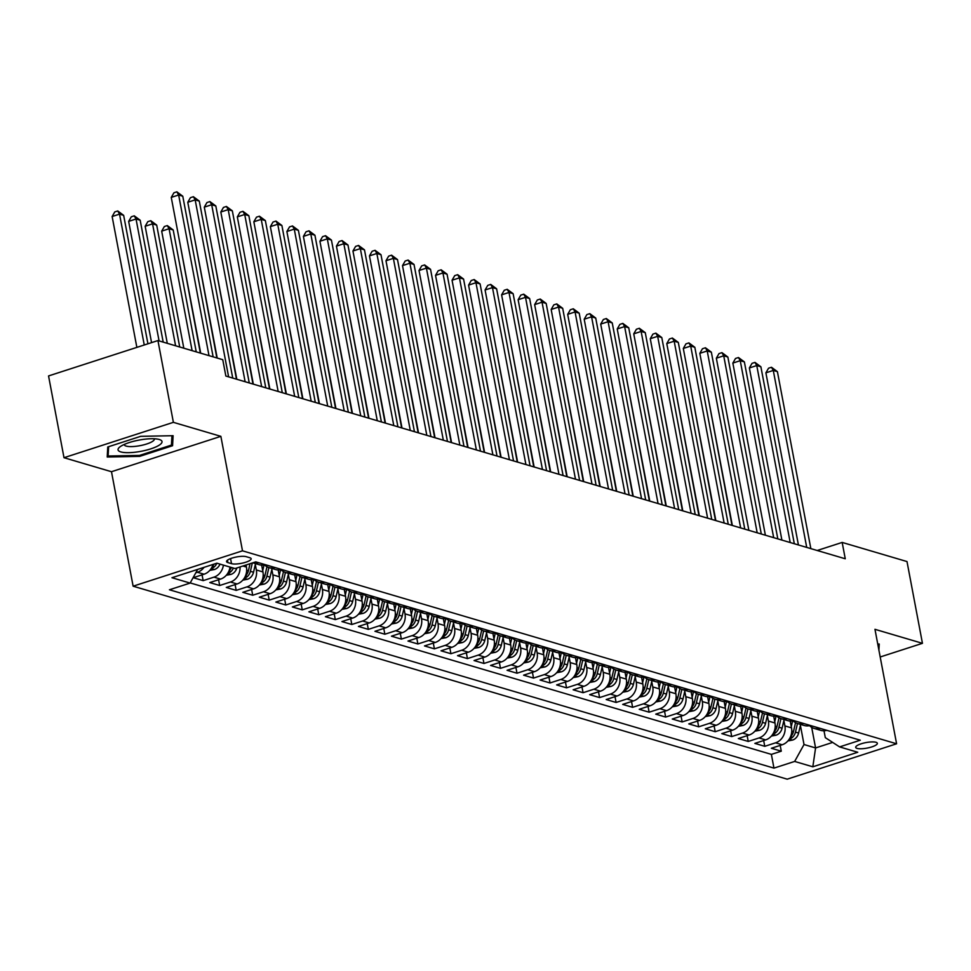<?xml version="1.0" encoding="UTF-8"?>
<svg xmlns="http://www.w3.org/2000/svg" width="971" height="971" viewBox="0 0 971 971"><rect width="100%" height="100%" fill="white"/><g stroke="black" fill="none" stroke-linecap="round" stroke-linejoin="round"><path stroke-width="1.46" d="M875.988 742.281A11.021 2.804 169.3 0 0 863.547 743.118A11.021 2.804 169.3 0 0 855.706 747.391A11.021 2.804 169.3 0 0 857.065 748.398A11.021 2.804 169.3 0 0 869.506 747.561A11.021 2.804 169.3 0 0 877.347 743.301A11.021 2.804 169.3 0 0 875.988 742.281M133.124 586.193L787.214 779.167L896.597 743.786L242.495 550.824L133.124 586.193L111.483 471.712L220.866 436.343L173.384 422.336L64.001 457.705L111.483 471.712M64.001 457.705L48.55 375.935L157.933 340.566L173.384 422.336M213.025 564.442A13.764 11.919 106.4 0 1 204.044 574.213L193.253 577.709L203.157 580.634L202.065 574.856M230.018 567.064A13.764 11.919 -73.6 0 1 220.563 579.092L209.772 582.576L219.677 585.501L218.584 579.723M246.039 565.001L246.428 567.052A13.764 11.919 -73.6 0 1 237.07 583.959L226.279 587.455L236.196 590.38L235.103 584.603M261.66 565.098L262.947 571.931A13.764 11.919 -73.6 0 1 253.589 588.839L242.799 592.322L252.715 595.247L251.623 589.47M278.167 569.977L279.466 576.798A13.764 11.919 -73.6 0 1 270.108 593.706L259.318 597.201L269.234 600.127L268.142 594.349M294.686 574.844L295.985 581.678A13.764 11.919 -73.6 0 1 286.627 598.585L275.837 602.069L285.753 604.994L284.661 599.216M311.205 579.723L312.492 586.545A13.764 11.919 -73.6 0 1 303.146 603.452L292.356 606.948L302.26 609.873L301.18 604.096M327.725 584.591L329.011 591.424A13.764 11.919 -73.6 0 1 319.665 608.332L308.875 611.815L318.779 614.74L317.687 608.963M344.244 589.458L345.53 596.291A13.764 11.919 -73.6 0 1 336.184 613.199L325.394 616.694L335.298 619.619L334.206 613.842M360.763 594.337L362.049 601.17A13.764 11.919 -73.6 0 1 352.704 618.078L341.913 621.561L351.818 624.487L350.725 618.709M377.282 599.204L378.569 606.038A13.764 11.919 -73.6 0 1 369.211 622.945L358.42 626.441L368.337 629.366L367.244 623.588M393.789 604.083L395.088 610.917A13.764 11.919 -73.6 0 1 385.73 627.824L374.94 631.308L384.856 634.233L383.763 628.455M410.308 608.951L411.607 615.784A13.764 11.919 -73.6 0 1 402.249 632.691L391.459 636.187L401.375 639.112L400.283 633.335M426.827 613.83L428.126 620.663A13.764 11.919 -73.6 0 1 418.768 637.571L407.978 641.054L417.882 643.979L416.802 638.202M443.346 618.697L444.633 625.53A13.764 11.919 -73.6 0 1 435.287 642.438L424.497 645.933L434.401 648.859L433.309 643.081M459.866 623.576L461.152 630.41A13.764 11.919 -73.6 0 1 451.806 647.317L441.016 650.801L450.92 653.726L449.828 647.948M476.385 628.443L477.671 635.277A13.764 11.919 -73.6 0 1 468.325 652.184L457.535 655.68L467.439 658.605L466.347 652.828M492.904 633.323L494.19 640.156A13.764 11.919 -73.6 0 1 484.832 657.064L474.042 660.547L483.959 663.472L482.866 657.695M509.423 638.19L510.71 645.023A13.764 11.919 -73.6 0 1 501.352 661.931L490.561 665.426L500.478 668.339L499.385 662.574M525.93 643.069L527.229 649.902A13.764 11.919 -73.6 0 1 517.871 666.81L507.08 670.293L516.997 673.219L515.904 667.441M542.449 647.936L543.748 654.77A13.764 11.919 -73.6 0 1 534.39 671.677L523.6 675.173L533.516 678.086L532.424 672.32M558.968 652.815L560.255 659.649A13.764 11.919 -73.6 0 1 550.909 676.556L540.119 680.04L550.023 682.965L548.931 677.188M575.487 657.683L576.774 664.516A13.764 11.919 -73.6 0 1 567.428 681.424L556.638 684.907L566.542 687.832L565.45 682.067M592.007 662.562L593.293 669.383A13.764 11.919 -73.6 0 1 583.947 686.291L573.157 689.786L583.061 692.711L581.969 686.934M608.526 667.429L609.812 674.262A13.764 11.919 -73.6 0 1 600.454 691.17L589.664 694.653L599.58 697.579L598.488 691.801M625.045 672.308L626.331 679.13A13.764 11.919 -73.6 0 1 616.973 696.037L606.183 699.533L616.1 702.458L615.007 696.68M641.552 677.175L642.851 684.009A13.764 11.919 -73.6 0 1 633.493 700.916L622.702 704.4L632.619 707.325L631.526 701.548M658.071 682.055L659.37 688.876A13.764 11.919 -73.6 0 1 650.012 705.783L639.221 709.279L649.138 712.204L648.045 706.427M674.59 686.922L675.889 693.755A13.764 11.919 -73.6 0 1 666.531 710.663L655.741 714.146L665.645 717.071L664.565 711.294M691.109 691.801L692.396 698.622A13.764 11.919 -73.6 0 1 683.05 715.53L672.26 719.026L682.164 721.951L681.072 716.173M707.628 696.668L708.915 703.502A13.764 11.919 -73.6 0 1 699.569 720.409L688.779 723.893L698.683 726.818L697.591 721.04M724.148 701.535L725.434 708.369A13.764 11.919 -73.6 0 1 716.088 725.276L705.298 728.772L715.202 731.697L714.11 725.92M740.667 706.415L741.953 713.248A13.764 11.919 -73.6 0 1 732.595 730.156L721.805 733.639L731.721 736.564L730.629 730.787M757.186 711.282L758.472 718.115A13.764 11.919 -73.6 0 1 749.114 735.023L738.324 738.518L748.24 741.443L747.148 735.666M773.693 716.161L774.992 722.994A13.764 11.919 -73.6 0 1 765.634 739.902L754.843 743.385L764.76 746.311L763.667 740.533M157.933 340.566L222.76 359.695L225.855 376.044L845.256 558.774L842.173 542.425L817.194 550.496M227.882 562.597L231.511 563.666A10.669 2.719 169.3 0 0 243.575 562.852A10.669 2.719 169.3 0 0 251.161 558.726A10.669 2.719 169.3 0 0 249.85 557.742L246.209 556.674A10.669 2.719 169.3 0 0 234.157 557.488A10.669 2.719 169.3 0 0 226.559 561.614A10.669 2.719 169.3 0 0 227.882 562.597L227.432 560.218M824.003 730.787L825.301 737.644L839.599 746.905L860.282 740.205L255.749 561.857L235.055 568.557L216.885 563.192L171.952 577.721L190.122 583.086L169.427 589.773L773.96 768.122L794.654 761.434L804.012 744.526L815.579 747.937L832.657 742.414M839.599 746.905L857.757 752.258L812.824 766.799L794.654 761.434M783.876 720.494L784.896 725.92A13.764 11.919 106.4 0 1 775.55 742.827L764.76 746.311M790.212 721.028L791.511 727.862L784.896 725.92M767.357 715.615L768.377 721.04A13.764 11.919 106.4 0 1 759.031 737.948L748.24 741.443M750.838 710.748L751.87 716.173A13.764 11.919 106.4 0 1 742.512 733.081L731.721 736.564M734.319 705.868L735.35 711.294A13.764 11.919 106.4 0 1 725.992 728.201L715.202 731.697M717.8 701.001L718.831 706.427A13.764 11.919 106.4 0 1 709.473 723.334L698.683 726.818M701.28 696.122L702.312 701.548A13.764 11.919 106.4 0 1 692.954 718.455L682.164 721.951M684.773 691.255L685.793 696.68A13.764 11.919 106.4 0 1 676.435 713.588L665.645 717.071M668.254 686.388L669.274 691.801A13.764 11.919 106.4 0 1 659.928 708.709L649.138 712.204M651.735 681.508L652.755 686.934A13.764 11.919 106.4 0 1 643.409 703.841L632.619 707.325M635.216 676.641L636.236 682.055A13.764 11.919 106.4 0 1 626.89 698.962L616.1 702.458M618.697 671.762L619.729 677.188A13.764 11.919 106.4 0 1 610.371 694.095L599.58 697.579M602.178 666.895L603.209 672.308A13.764 11.919 106.4 0 1 593.851 689.216L583.061 692.711M585.659 662.016L586.69 667.441A13.764 11.919 106.4 0 1 577.332 684.349L566.542 687.832M569.152 657.149L570.171 662.562A13.764 11.919 106.4 0 1 560.813 679.469L550.023 682.965M552.633 652.269L553.652 657.695A13.764 11.919 106.4 0 1 544.306 674.602L533.516 678.086M536.113 647.402L537.133 652.815A13.764 11.919 106.4 0 1 527.787 669.723L516.997 673.219M519.594 642.523L520.614 647.948A13.764 11.919 106.4 0 1 511.268 664.856L500.478 668.339M503.075 637.656L504.107 643.081A13.764 11.919 106.4 0 1 494.749 659.977L483.959 663.472M486.556 632.776L487.588 638.202A13.764 11.919 106.4 0 1 478.23 655.109L467.439 658.605M470.037 627.909L471.069 633.335A13.764 11.919 106.4 0 1 461.711 650.242L450.92 653.726M453.53 623.03L454.549 628.455A13.764 11.919 106.4 0 1 445.191 645.363L434.401 648.859M437.011 618.163L438.03 623.588A13.764 11.919 106.4 0 1 428.672 640.496L417.882 643.979M420.492 613.284L421.511 618.709A13.764 11.919 106.4 0 1 412.165 635.617L401.375 639.112M403.972 608.416L404.992 613.842A13.764 11.919 106.4 0 1 395.646 630.749L384.856 634.233M387.453 603.537L388.473 608.963A13.764 11.919 106.4 0 1 379.127 625.87L368.337 629.366M370.934 598.67L371.966 604.096A13.764 11.919 106.4 0 1 362.608 621.003L351.818 624.487M354.415 593.791L355.447 599.216A13.764 11.919 106.4 0 1 346.089 616.124L335.298 619.619M337.896 588.924L338.928 594.349A13.764 11.919 106.4 0 1 329.57 611.257L318.779 614.74M321.389 584.057L322.408 589.47A13.764 11.919 106.4 0 1 313.05 606.377L302.26 609.873M304.87 579.177L305.889 584.603A13.764 11.919 106.4 0 1 296.543 601.51L285.753 604.994M288.351 574.31L289.37 579.723A13.764 11.919 106.4 0 1 280.024 596.631L269.234 600.127M271.831 569.431L272.851 574.856A13.764 11.919 106.4 0 1 263.505 591.764L252.715 595.247M255.312 564.564L256.344 569.977A13.764 11.919 106.4 0 1 246.986 586.885L236.196 590.38M204.044 567.343A13.764 11.919 106.4 0 1 197.429 572.271L195.814 572.793M190.207 582.928L771.375 754.382L781.279 751.19L780.186 745.412M791.511 727.862A13.764 11.919 -73.6 0 1 782.153 744.769L771.362 748.265L781.279 751.19M240.043 566.93A13.764 11.919 106.4 0 1 230.467 582.017L219.677 585.501M223.415 565.122A13.764 11.919 106.4 0 1 213.948 577.138L203.157 580.634M880.187 656.991L922.45 643.324L906.999 561.554L842.173 542.425M922.45 643.324L874.968 629.317L896.597 743.786M220.866 436.343L242.495 550.824M811.683 727.34L815.579 747.937L812.824 766.799M800.395 725.361L804.012 744.526M197.683 569.394L190.122 583.086M258.602 562.695A13.764 11.919 106.4 0 1 252.8 562.816M252.788 562.816L259.123 564.685A13.764 11.919 -73.6 0 0 265.204 564.649M275.121 567.574A13.764 11.919 106.4 0 1 269.04 567.61A13.764 11.919 106.4 0 1 264.464 564.843M269.04 567.61L275.643 569.552A13.764 11.919 -73.6 0 0 281.724 569.516M291.628 572.441A13.764 11.919 106.4 0 1 285.547 572.477A13.764 11.919 106.4 0 1 280.983 569.71M285.547 572.477L292.162 574.431A13.764 11.919 -73.6 0 0 298.243 574.395M308.147 577.32A13.764 11.919 106.4 0 1 302.066 577.357A13.764 11.919 106.4 0 1 297.502 574.589M302.066 577.357L308.681 579.299A13.764 11.919 -73.6 0 0 314.762 579.262M324.666 582.187A13.764 11.919 106.4 0 1 318.585 582.224A13.764 11.919 106.4 0 1 314.021 579.456M318.585 582.224L325.2 584.178A13.764 11.919 -73.6 0 0 331.269 584.141M341.185 587.067A13.764 11.919 106.4 0 1 335.104 587.103A13.764 11.919 106.4 0 1 330.528 584.336M335.104 587.103L341.707 589.045A13.764 11.919 -73.6 0 0 347.788 589.009M357.704 591.934A13.764 11.919 106.4 0 1 351.623 591.97A13.764 11.919 106.4 0 1 347.048 589.203M351.623 591.97L358.226 593.924A13.764 11.919 -73.6 0 0 364.307 593.888M374.223 596.813A13.764 11.919 106.4 0 1 368.143 596.849A13.764 11.919 106.4 0 1 363.567 594.082M368.143 596.849L374.745 598.791A13.764 11.919 -73.6 0 0 380.826 598.755M390.743 601.68A13.764 11.919 106.4 0 1 384.662 601.717A13.764 11.919 106.4 0 1 380.086 598.949M384.662 601.717L391.264 603.671A13.764 11.919 -73.6 0 0 397.345 603.634M407.25 606.559A13.764 11.919 106.4 0 1 401.181 606.596A13.764 11.919 106.4 0 1 396.605 603.828M401.181 606.596L407.784 608.538A13.764 11.919 -73.6 0 0 413.864 608.501M423.769 611.427A13.764 11.919 106.4 0 1 417.688 611.463A13.764 11.919 106.4 0 1 413.124 608.696M417.688 611.463L424.303 613.417A13.764 11.919 -73.6 0 0 430.384 613.381M440.288 616.306A13.764 11.919 106.4 0 1 434.207 616.342A13.764 11.919 106.4 0 1 429.643 613.575M434.207 616.342L440.822 618.284A13.764 11.919 -73.6 0 0 446.891 618.248M456.807 621.173A13.764 11.919 106.4 0 1 450.726 621.209A13.764 11.919 106.4 0 1 446.162 618.442M450.726 621.209L457.329 623.164A13.764 11.919 -73.6 0 0 463.41 623.127M473.326 626.052A13.764 11.919 106.4 0 1 467.245 626.077A13.764 11.919 106.4 0 1 462.669 623.321M467.245 626.077L473.848 628.031A13.764 11.919 -73.6 0 0 479.929 627.994M489.845 630.919A13.764 11.919 106.4 0 1 483.764 630.956A13.764 11.919 106.4 0 1 479.189 628.188M483.764 630.956L490.367 632.91A13.764 11.919 -73.6 0 0 496.448 632.874M506.364 635.799A13.764 11.919 106.4 0 1 500.283 635.823A13.764 11.919 106.4 0 1 495.708 633.068M500.283 635.823L506.886 637.777A13.764 11.919 -73.6 0 0 512.967 637.741M522.871 640.666A13.764 11.919 106.4 0 1 516.803 640.702A13.764 11.919 106.4 0 1 512.227 637.935M516.803 640.702L523.405 642.644A13.764 11.919 -73.6 0 0 529.486 642.62M539.39 645.545A13.764 11.919 106.4 0 1 533.31 645.569A13.764 11.919 106.4 0 1 528.746 642.802M533.31 645.569L539.925 647.523A13.764 11.919 -73.6 0 0 546.005 647.487M555.91 650.412A13.764 11.919 106.4 0 1 549.829 650.449A13.764 11.919 106.4 0 1 545.265 647.681M549.829 650.449L556.444 652.391A13.764 11.919 -73.6 0 0 562.525 652.366M572.429 655.291A13.764 11.919 106.4 0 1 566.348 655.316A13.764 11.919 106.4 0 1 561.784 652.548M566.348 655.316L572.963 657.27A13.764 11.919 -73.6 0 0 579.032 657.233M588.948 660.159A13.764 11.919 106.4 0 1 582.867 660.195A13.764 11.919 106.4 0 1 578.291 657.428M582.867 660.195L589.47 662.137A13.764 11.919 -73.6 0 0 595.551 662.113M605.467 665.026A13.764 11.919 106.4 0 1 599.386 665.062A13.764 11.919 106.4 0 1 594.81 662.295M599.386 665.062L605.989 667.016A13.764 11.919 -73.6 0 0 612.07 666.98M621.986 669.905A13.764 11.919 106.4 0 1 615.905 669.941A13.764 11.919 106.4 0 1 611.329 667.174M615.905 669.941L622.508 671.883A13.764 11.919 -73.6 0 0 628.589 671.859M638.505 674.772A13.764 11.919 106.4 0 1 632.424 674.809A13.764 11.919 106.4 0 1 627.849 672.041M632.424 674.809L639.027 676.763A13.764 11.919 -73.6 0 0 645.108 676.726M655.012 679.651A13.764 11.919 106.4 0 1 648.931 679.688A13.764 11.919 106.4 0 1 644.368 676.921M648.931 679.688L655.546 681.63A13.764 11.919 -73.6 0 0 661.627 681.593M671.531 684.519A13.764 11.919 106.4 0 1 665.451 684.555A13.764 11.919 106.4 0 1 660.887 681.788M665.451 684.555L672.066 686.509A13.764 11.919 -73.6 0 0 678.146 686.473M688.051 689.398A13.764 11.919 106.4 0 1 681.97 689.434A13.764 11.919 106.4 0 1 677.406 686.667M681.97 689.434L688.585 691.376A13.764 11.919 -73.6 0 0 694.653 691.34M704.57 694.265A13.764 11.919 106.4 0 1 698.489 694.301A13.764 11.919 106.4 0 1 693.925 691.534M698.489 694.301L705.092 696.256A13.764 11.919 -73.6 0 0 711.173 696.219M721.089 699.144A13.764 11.919 106.4 0 1 715.008 699.181A13.764 11.919 106.4 0 1 710.432 696.413M715.008 699.181L721.611 701.123A13.764 11.919 -73.6 0 0 727.692 701.086M737.608 704.011A13.764 11.919 106.4 0 1 731.527 704.048A13.764 11.919 106.4 0 1 726.951 701.28M731.527 704.048L738.13 706.002A13.764 11.919 -73.6 0 0 744.211 705.966M754.127 708.891A13.764 11.919 106.4 0 1 748.046 708.927A13.764 11.919 106.4 0 1 743.47 706.16M748.046 708.927L754.649 710.869A13.764 11.919 -73.6 0 0 760.73 710.833M770.634 713.758A13.764 11.919 106.4 0 1 764.565 713.794A13.764 11.919 106.4 0 1 759.99 711.027M764.565 713.794L771.168 715.748A13.764 11.919 -73.6 0 0 777.249 715.712M787.153 718.637A13.764 11.919 106.4 0 1 781.072 718.674A13.764 11.919 106.4 0 1 776.509 715.906M781.072 718.674L787.687 720.616A13.764 11.919 -73.6 0 0 793.768 720.579M803.672 723.504A13.764 11.919 106.4 0 1 797.592 723.541A13.764 11.919 106.4 0 1 793.028 720.773M797.592 723.541L804.206 725.495A13.764 11.919 -73.6 0 0 810.287 725.458M820.192 728.384A13.764 11.919 106.4 0 1 814.111 728.42A13.764 11.919 106.4 0 1 809.547 725.653M771.375 754.382L773.96 768.122M814.111 728.42L820.713 730.362A13.764 11.919 -73.6 0 0 826.794 730.326M107.223 457.013L139.63 456.382L172.571 445.725L173.105 435.7L140.698 436.331L107.757 446.976L107.223 457.013M878.901 650.169L879.228 644.016L877.748 644.052M171.661 440.919L172.571 445.725M139.448 455.423L139.63 456.382M208.996 355.629L178.652 195.001L182.779 196.227L213.135 356.843M200.694 353.177L171.26 197.392L178.652 195.001L176.868 191.833L182.779 196.227M171.26 197.392L173.918 192.792L176.868 191.833M147.932 343.795L123.657 215.344L119.53 214.13L112.138 216.521L136.862 347.375M112.138 216.521L114.784 211.909L117.746 210.962L119.53 214.13L144.254 344.984M117.746 210.962L123.657 215.344M159.256 439.487A22.369 5.705 169.3 0 0 159.123 439.45A22.369 5.705 169.3 0 0 138.987 440.094A22.369 5.705 169.3 0 0 119.991 446.842A22.369 5.705 169.3 0 0 120.829 451.916A22.369 5.705 169.3 0 0 150.772 448.869A22.369 5.705 169.3 0 0 159.256 439.487M124.239 444.451A15.318 3.908 169.3 0 0 124.252 444.669A15.318 3.908 169.3 0 0 126.157 446.09A15.318 3.908 169.3 0 0 143.453 444.912A15.318 3.908 169.3 0 0 154.365 438.989A15.318 3.908 169.3 0 0 154.292 438.771M171.94 435.724L171.442 445.094L139.521 455.423L108.121 456.018L108.618 446.696M107.465 452.51L108.121 456.018M878.063 644.04L877.99 645.351M228.61 376.857L195.171 199.88L199.298 201.094L232.737 378.071M217.213 358.056L187.779 202.271L195.171 199.88L193.387 196.712L199.298 201.094M187.779 202.271L190.425 197.671L193.387 196.712M245.129 381.724L211.69 204.747L215.817 205.973L249.256 382.95M236.815 379.285L204.298 207.139L211.69 204.747L209.906 201.58L215.817 205.973M204.298 207.139L206.944 202.538L209.906 201.58M261.648 386.604L228.197 209.627L232.336 210.841L265.775 387.817M253.334 384.152L220.818 212.018L228.197 209.627L226.425 206.459L232.336 210.841M220.818 212.018L223.464 207.418L226.425 206.459M278.155 391.471L244.716 214.494L248.855 215.72L282.294 392.697M269.853 389.031L237.325 216.885L244.716 214.494L242.944 211.326L248.855 215.72M237.325 216.885L239.983 212.285L242.944 211.326M209.76 570.402L214.555 569.492A9.127 7.902 -73.6 0 0 219.992 564.102M163.201 342.12L140.176 220.223L136.037 218.997L128.657 221.388L151.561 342.629M211.399 568.169L213.547 567.452A9.127 7.902 -73.6 0 0 216.849 563.204M214.118 564.09A9.127 7.902 106.4 0 1 212.406 566.178M128.657 221.388L131.303 216.788L134.265 215.829L136.037 218.997L159.074 340.906M134.265 215.829L140.176 220.223M226.279 575.269L231.062 574.371A9.127 7.902 -73.6 0 0 236.863 567.962M179.72 346.987L156.695 225.09L152.556 223.876L145.165 226.267L167.291 343.321M227.918 573.036L230.066 572.32A9.127 7.902 -73.6 0 0 233.368 568.059M231.389 567.465A9.127 7.902 106.4 0 1 228.925 571.057M145.165 226.267L147.823 221.655L150.784 220.708L152.556 223.876L175.593 345.773M150.784 220.708L156.695 225.09M242.799 580.148L247.581 579.238A9.127 7.902 -73.6 0 0 253.528 572.247L255.531 563.617M246.197 565.838L246.416 564.879M196.239 351.866L173.202 229.969L169.075 228.743L161.684 231.134L183.81 348.201M244.437 577.915L246.585 577.199A9.127 7.902 -73.6 0 0 250.397 571.324L252.326 562.962M250.045 563.702L248.418 570.742A9.127 7.902 106.4 0 1 245.445 575.924M161.684 231.134L164.342 226.534L167.291 225.575L169.075 228.743L192.112 350.652M167.291 225.575L173.202 229.969M259.318 585.015L264.1 584.117A9.127 7.902 -73.6 0 0 270.047 577.126L272.05 568.496M262.716 570.705L264.051 564.928M178.53 235.904L200.329 353.068M260.956 582.782L263.105 582.066A9.127 7.902 -73.6 0 0 266.916 576.204L268.906 567.574M266.976 566.748L264.925 575.609A9.127 7.902 106.4 0 1 261.964 580.804M294.674 396.35L261.235 219.373L265.362 220.587L298.813 397.564M286.372 393.898L253.844 221.764L261.235 219.373L259.451 216.205L265.362 220.587M253.844 221.764L256.502 217.152L259.451 216.205M275.837 589.895L280.619 588.984A9.127 7.902 -73.6 0 0 286.566 581.993L288.569 573.363M279.235 575.585L280.57 569.795M195.05 240.772L216.836 357.947M277.463 587.661L279.624 586.945A9.127 7.902 -73.6 0 0 283.435 581.071L285.425 572.441M283.496 571.628L281.444 580.488A9.127 7.902 106.4 0 1 278.471 585.671M311.193 401.217L277.755 224.24L281.881 225.466L315.32 402.443M302.891 398.765L270.363 226.631L277.755 224.24L275.97 221.072L281.881 225.466M270.363 226.631L273.021 222.031L275.97 221.072M292.344 594.762L297.138 593.864A9.127 7.902 -73.6 0 0 303.086 586.872L305.088 578.243M295.754 580.452L297.09 574.674M211.569 245.651L236.451 379.175M293.982 592.528L296.143 591.812A9.127 7.902 -73.6 0 0 299.954 585.95L301.945 577.32M300.015 576.495L297.963 585.355A9.127 7.902 106.4 0 1 294.99 590.55M327.713 406.096L294.274 229.12L298.4 230.333L331.839 407.31M319.41 403.645L286.882 231.511L294.274 229.12L292.489 225.952L298.4 230.333M286.882 231.511L289.54 226.898L292.489 225.952M308.863 599.641L313.657 598.731A9.127 7.902 -73.6 0 0 319.605 591.74L321.595 583.11M312.261 585.319L313.609 579.541M228.088 250.518L252.97 384.043M310.502 597.408L312.662 596.692A9.127 7.902 -73.6 0 0 316.461 590.817L318.464 582.187M316.534 581.374L314.483 590.234A9.127 7.902 106.4 0 1 311.509 595.417M344.232 410.964L310.793 233.987L314.92 235.213L348.358 412.19M335.93 408.512L303.401 236.378L310.793 233.987L309.009 230.819L314.92 235.213M303.401 236.378L306.047 231.778L309.009 230.819M325.382 604.508L330.176 603.61A9.127 7.902 -73.6 0 0 336.124 596.619L338.114 587.989M328.781 590.198L330.128 584.421M244.607 255.397L269.489 388.922M327.021 602.275L329.169 601.559A9.127 7.902 -73.6 0 0 332.98 595.696L334.983 587.067M333.053 586.241L331.002 595.102A9.127 7.902 106.4 0 1 328.028 600.296M360.751 415.843L327.312 238.866L331.439 240.08L364.878 417.057M352.449 413.391L319.92 241.257L327.312 238.866L325.528 235.698L331.439 240.08M319.92 241.257L322.566 236.645L325.528 235.698M377.27 420.71L343.831 243.733L347.958 244.959L381.397 421.936M368.956 418.258L336.439 246.124L343.831 243.733L342.047 240.565L347.958 244.959M336.439 246.124L339.085 241.524L342.047 240.565M393.789 425.589L360.338 248.612L364.477 249.826L397.916 426.803M385.475 423.138L352.946 251.004L360.338 248.612L358.566 245.445L364.477 249.826M352.946 251.004L355.604 246.391L358.566 245.445M410.296 430.456L376.857 253.48L380.984 254.705L414.435 431.682M401.994 428.005L369.466 255.871L376.857 253.48L375.073 250.312L380.984 254.705M369.466 255.871L372.124 251.271L375.073 250.312M426.815 435.336L393.376 258.359L397.503 259.573L430.942 436.549M418.513 432.884L385.985 260.75L393.376 258.359L391.592 255.191L397.503 259.573M385.985 260.75L388.643 256.138L391.592 255.191M443.334 440.203L409.896 263.226L414.022 264.452L447.461 441.429M435.032 437.751L402.504 265.617L409.896 263.226L408.111 260.058L414.022 264.452M402.504 265.617L405.162 261.017L408.111 260.058M459.853 445.082L426.415 268.105L430.541 269.319L463.98 446.296M451.551 442.63L419.023 270.496L426.415 268.105L424.63 264.925L430.541 269.319M419.023 270.496L421.669 265.884L424.63 264.925M476.373 449.949L442.934 272.972L447.061 274.186L480.499 451.175M468.071 447.497L435.542 275.363L442.934 272.972L441.15 269.804L447.061 274.186M435.542 275.363L438.188 270.763L441.15 269.804M492.892 454.829L459.453 277.852L463.58 279.065L497.018 456.042M484.578 452.377L452.061 280.231L459.453 277.852L457.669 274.672L463.58 279.065M452.061 280.231L454.707 275.63L457.669 274.672M509.411 459.696L475.96 282.719L480.099 283.933L513.538 460.909M501.097 457.244L468.58 285.11L475.96 282.719L474.188 279.551L480.099 283.933M468.58 285.11L471.226 280.51L474.188 279.551M525.918 464.575L492.479 287.598L496.618 288.812L530.057 465.789M517.616 462.123L485.087 289.977L492.479 287.598L490.707 284.418L496.618 288.812M485.087 289.977L487.745 285.377L490.707 284.418M542.437 469.442L508.998 292.465L513.125 293.679L546.576 470.656M534.135 466.99L501.606 294.856L508.998 292.465L507.214 289.297L513.125 293.679M501.606 294.856L504.265 290.256L507.214 289.297M341.901 609.387L346.683 608.477A9.127 7.902 -73.6 0 0 352.643 601.486L354.633 592.856M345.3 595.065L346.635 589.288M261.126 260.264L285.996 393.789M343.54 607.154L345.688 606.438A9.127 7.902 -73.6 0 0 349.499 600.564L351.502 591.934M349.572 591.121L347.521 599.981A9.127 7.902 106.4 0 1 344.547 605.164M358.42 614.255L363.203 613.356A9.127 7.902 -73.6 0 0 369.162 606.365L371.153 597.735M361.819 599.944L363.154 594.167M277.645 265.144L302.515 398.656M360.059 612.021L362.207 611.305A9.127 7.902 -73.6 0 0 366.018 605.443L368.009 596.801M366.091 595.988L364.04 604.848A9.127 7.902 106.4 0 1 361.066 610.043M374.94 619.134L379.722 618.224A9.127 7.902 -73.6 0 0 385.669 611.232L387.672 602.603M378.338 604.812L379.673 599.034M294.152 270.011L319.034 403.535M376.578 616.901L378.726 616.184A9.127 7.902 -73.6 0 0 382.538 610.31L384.528 601.68M382.598 600.867L380.559 609.727A9.127 7.902 106.4 0 1 377.585 614.91M391.459 624.001L396.241 623.103A9.127 7.902 -73.6 0 0 402.188 616.112L404.191 607.482M394.857 609.691L396.192 603.913M310.671 274.89L335.553 408.403M393.097 621.768L395.246 621.052A9.127 7.902 -73.6 0 0 399.057 615.177L401.047 606.547M399.117 605.734L397.066 614.594A9.127 7.902 106.4 0 1 394.105 619.777M407.966 628.868L412.76 627.97A9.127 7.902 -73.6 0 0 418.707 620.979L420.71 612.349M411.376 614.558L412.711 608.781M327.191 279.757L352.072 413.282M409.604 626.635L411.765 625.931A9.127 7.902 -73.6 0 0 415.576 620.056L417.566 611.427M415.637 610.613L413.585 619.474A9.127 7.902 106.4 0 1 410.612 624.656M424.485 633.747L429.279 632.849A9.127 7.902 -73.6 0 0 435.226 625.858L437.217 617.228M427.883 619.437L429.231 613.66M343.71 284.637L368.592 418.149M426.123 631.514L428.284 630.798A9.127 7.902 -73.6 0 0 432.083 624.923L434.086 616.294M432.156 615.48L430.104 624.341A9.127 7.902 106.4 0 1 427.131 629.524M441.004 638.615L445.798 637.716A9.127 7.902 -73.6 0 0 451.746 630.725L453.736 622.095M444.402 624.304L445.75 618.527M360.229 289.504L385.111 423.028M442.642 636.381L444.791 635.665A9.127 7.902 -73.6 0 0 448.602 629.803L450.605 621.173M448.675 620.36L446.624 629.22A9.127 7.902 106.4 0 1 443.65 634.403M457.523 643.494L462.317 642.584A9.127 7.902 -73.6 0 0 468.265 635.604L470.255 626.975M460.922 629.184L462.257 623.394M376.748 294.383L401.63 427.895M459.162 641.261L461.31 640.544A9.127 7.902 -73.6 0 0 465.121 634.67L467.124 626.04M465.194 625.227L463.143 634.087A9.127 7.902 106.4 0 1 460.169 639.27M474.042 648.361L478.824 647.463A9.127 7.902 -73.6 0 0 484.784 640.472L486.774 631.842M477.441 634.051L478.776 628.273M393.267 299.25L418.137 432.775M475.681 646.128L477.829 645.412A9.127 7.902 -73.6 0 0 481.64 639.549L483.643 630.919M481.713 630.106L479.662 638.967A9.127 7.902 106.4 0 1 476.688 644.149M490.561 653.24L495.344 652.33A9.127 7.902 -73.6 0 0 501.291 645.351L503.294 636.721M493.96 638.93L495.295 633.141M409.786 304.129L434.656 437.642M492.2 651.007L494.348 650.291A9.127 7.902 -73.6 0 0 498.159 644.416L500.15 635.787M498.232 634.973L496.181 643.834A9.127 7.902 106.4 0 1 493.207 649.016M507.08 658.107L511.863 657.209A9.127 7.902 -73.6 0 0 517.81 650.218L519.813 641.588M510.479 643.797L511.814 638.02M426.293 308.996L451.175 442.521M508.719 655.874L510.867 655.158A9.127 7.902 -73.6 0 0 514.679 649.296L516.669 640.666M514.739 639.84L512.688 648.713A9.127 7.902 106.4 0 1 509.726 653.896M523.6 662.987L528.382 662.076A9.127 7.902 -73.6 0 0 534.329 655.097L536.332 646.468M526.998 648.677L528.333 642.887M442.812 313.864L467.694 447.388M525.226 660.753L527.387 660.037A9.127 7.902 -73.6 0 0 531.198 654.163L533.188 645.533M531.258 644.72L529.207 653.58A9.127 7.902 106.4 0 1 526.233 658.763M558.956 474.321L525.517 297.332L529.644 298.558L563.083 475.535M550.654 471.87L518.126 299.723L525.517 297.332L523.733 294.164L529.644 298.558M518.126 299.723L520.784 295.123L523.733 294.164M575.475 479.189L542.036 302.212L546.163 303.425L579.602 480.402M567.173 476.737L534.645 304.603L542.036 302.212L540.252 299.044L546.163 303.425M534.645 304.603L537.303 300.003L540.252 299.044M591.994 484.056L558.556 307.079L562.682 308.305L596.121 485.282M583.692 481.616L551.164 309.47L558.556 307.079L556.771 303.911L562.682 308.305M551.164 309.47L553.81 304.87L556.771 303.911M608.514 488.935L575.075 311.958L579.202 313.172L612.64 490.149M600.199 486.483L567.683 314.349L575.075 311.958L573.291 308.79L579.202 313.172M567.683 314.349L570.329 309.749L573.291 308.79M540.107 667.854L544.901 666.956A9.127 7.902 -73.6 0 0 550.848 659.964L552.851 651.335M543.517 653.544L544.852 647.766M459.332 318.743L484.213 452.268M541.745 665.62L543.906 664.904A9.127 7.902 -73.6 0 0 547.705 659.042L549.707 650.412M547.778 649.587L545.726 658.459A9.127 7.902 106.4 0 1 542.753 663.642M556.626 672.733L561.42 671.823A9.127 7.902 -73.6 0 0 567.367 664.844L569.358 656.214M560.024 658.423L561.372 652.633M475.851 323.61L500.733 457.135M558.264 670.5L560.425 669.784A9.127 7.902 -73.6 0 0 564.224 663.909L566.227 655.279M564.297 654.466L562.245 663.327A9.127 7.902 106.4 0 1 559.272 668.509M573.145 677.6L577.939 676.702A9.127 7.902 -73.6 0 0 583.887 669.711L585.877 661.081M576.543 663.29L577.879 657.513M492.37 328.489L517.252 462.014M574.783 675.367L576.932 674.651A9.127 7.902 -73.6 0 0 580.743 668.788L582.746 660.159M580.816 659.333L578.765 668.206A9.127 7.902 106.4 0 1 575.791 673.389M589.664 682.479L594.446 681.569A9.127 7.902 -73.6 0 0 600.406 674.578L602.396 665.96M593.063 668.169L594.398 662.38M508.889 333.356L533.759 466.881M591.303 680.246L593.451 679.53A9.127 7.902 -73.6 0 0 597.262 673.656L599.265 665.026M597.335 664.213L595.284 673.073A9.127 7.902 106.4 0 1 592.31 678.256M625.033 493.802L591.582 316.825L595.721 318.051L629.159 495.028M616.719 491.362L584.202 319.216L591.582 316.825L589.81 313.657L595.721 318.051M584.202 319.216L586.848 314.616L589.81 313.657M606.183 687.347L610.965 686.448A9.127 7.902 -73.6 0 0 616.925 679.457L618.915 670.827M609.582 673.037L610.917 667.259M525.408 338.236L550.278 471.76M607.822 685.113L609.97 684.397A9.127 7.902 -73.6 0 0 613.781 678.535L615.772 669.905M613.854 669.08L611.803 677.952A9.127 7.902 106.4 0 1 608.829 683.135M641.54 498.681L608.101 321.704L612.24 322.918L645.679 499.895M633.238 496.23L600.709 324.096L608.101 321.704L606.329 318.537L612.24 322.918M600.709 324.096L603.367 319.495L606.329 318.537M622.702 692.226L627.484 691.316A9.127 7.902 -73.6 0 0 633.432 684.324L635.435 675.695M626.101 677.916L627.436 672.126M541.915 343.103L566.797 476.627M624.341 689.993L626.489 689.276A9.127 7.902 -73.6 0 0 630.3 683.402L632.291 674.772M630.361 673.959L628.322 682.819A9.127 7.902 106.4 0 1 625.348 688.002M658.059 503.548L624.62 326.572L628.747 327.797L662.198 504.774M649.757 501.109L617.228 328.963L624.62 326.572L622.836 323.404L628.747 327.797M617.228 328.963L619.886 324.363L622.836 323.404M639.221 697.093L644.004 696.195A9.127 7.902 -73.6 0 0 649.951 689.204L651.954 680.574M642.62 682.783L643.955 677.005M558.434 347.982L583.316 481.507M640.86 694.86L643.008 694.144A9.127 7.902 -73.6 0 0 646.82 688.281L648.81 679.651M646.88 678.826L644.829 687.686A9.127 7.902 106.4 0 1 641.867 692.881M674.578 508.428L641.139 331.451L645.266 332.665L678.705 509.641M666.276 505.976L633.747 333.842L641.139 331.451L639.355 328.283L645.266 332.665M633.747 333.842L636.406 329.23L639.355 328.283M655.728 701.972L660.523 701.062A9.127 7.902 -73.6 0 0 666.47 694.071L668.473 685.441M659.139 687.662L660.474 681.873M574.953 352.849L599.835 486.374M657.367 699.739L659.527 699.023A9.127 7.902 -73.6 0 0 663.339 693.148L665.329 684.519M663.399 683.705L661.348 692.566A9.127 7.902 106.4 0 1 658.374 697.748M691.097 513.295L657.658 336.318L661.785 337.544L695.224 514.521M682.795 510.843L650.267 338.709L657.658 336.318L655.874 333.15L661.785 337.544M650.267 338.709L652.925 334.109L655.874 333.15M672.248 706.839L677.042 705.941A9.127 7.902 -73.6 0 0 682.989 698.95L684.98 690.32M675.646 692.529L676.993 686.752M591.473 357.729L616.354 491.253M673.886 704.606L676.047 703.89A9.127 7.902 -73.6 0 0 679.846 698.028L681.848 689.398M679.918 688.573L677.867 697.433A9.127 7.902 106.4 0 1 674.894 702.628M707.616 518.174L674.177 341.197L678.304 342.411L711.743 519.388M699.314 515.722L666.786 343.588L674.177 341.197L672.393 338.029L678.304 342.411M666.786 343.588L669.432 338.976L672.393 338.029M688.767 711.719L693.561 710.808A9.127 7.902 -73.6 0 0 699.508 703.817L701.499 695.187M692.165 697.396L693.512 691.619M607.992 362.596L632.874 496.12M690.405 709.485L692.554 708.769A9.127 7.902 -73.6 0 0 696.365 702.895L698.367 694.265M696.438 693.452L694.386 702.312A9.127 7.902 106.4 0 1 691.413 707.495M724.135 523.041L690.697 346.064L694.823 347.29L728.262 524.267M715.833 520.59L683.305 348.455L690.697 346.064L688.912 342.897L694.823 347.29M683.305 348.455L685.951 343.855L688.912 342.897M705.286 716.586L710.08 715.688A9.127 7.902 -73.6 0 0 716.028 708.696L718.018 700.067M708.684 702.276L710.019 696.498M624.511 367.475L649.381 501M706.924 714.353L709.073 713.636A9.127 7.902 -73.6 0 0 712.884 707.774L714.887 699.144M712.957 698.319L710.906 707.179A9.127 7.902 106.4 0 1 707.932 712.374M740.655 527.921L707.216 350.944L711.342 352.157L744.781 529.134M732.34 525.469L699.824 353.335L707.216 350.944L705.432 347.776L711.342 352.157M699.824 353.335L702.47 348.723L705.432 347.776M721.805 721.465L726.587 720.555A9.127 7.902 -73.6 0 0 732.547 713.564L734.537 704.934M725.203 707.143L726.539 701.365M641.03 372.342L665.9 505.867M723.444 719.232L725.592 718.516A9.127 7.902 -73.6 0 0 729.403 712.641L731.406 704.011M729.476 703.198L727.425 712.059A9.127 7.902 106.4 0 1 724.451 717.241M757.174 532.788L723.723 355.811L727.862 357.037L761.3 534.014M748.859 530.336L716.343 358.202L723.723 355.811L721.951 352.643L727.862 357.037M716.343 358.202L718.989 353.602L721.951 352.643M738.324 726.332L743.106 725.434A9.127 7.902 -73.6 0 0 749.054 718.443L751.056 709.813M741.723 712.022L743.058 706.245M657.537 377.221L682.419 510.734M739.963 724.099L742.111 723.383A9.127 7.902 -73.6 0 0 745.922 717.52L747.913 708.879M745.995 708.065L743.944 716.926A9.127 7.902 106.4 0 1 740.97 722.121M773.681 537.667L740.242 360.69L744.369 361.904L777.82 538.881M765.379 535.215L732.85 363.081L740.242 360.69L738.458 357.522L744.369 361.904M732.85 363.081L735.508 358.469L738.458 357.522M754.843 731.212L759.625 730.301A9.127 7.902 -73.6 0 0 765.573 723.31L767.576 714.68M758.242 716.889L759.577 711.112M674.056 382.089L698.938 515.613M756.482 728.978L758.63 728.262A9.127 7.902 -73.6 0 0 762.441 722.388L764.432 713.758M762.502 712.945L760.451 721.805A9.127 7.902 106.4 0 1 757.489 726.988M790.2 542.534L756.761 365.557L760.888 366.783L794.327 543.76M781.898 540.082L749.369 367.948L756.761 365.557L754.977 362.389L760.888 366.783M749.369 367.948L752.027 363.348L754.977 362.389M771.35 736.079L776.145 735.181A9.127 7.902 -73.6 0 0 782.092 728.189L784.095 719.56M774.761 721.769L776.096 715.991M690.575 386.968L715.457 520.48M772.989 733.845L775.149 733.129A9.127 7.902 -73.6 0 0 778.96 727.255L780.951 718.625M779.021 717.812L776.97 726.672A9.127 7.902 106.4 0 1 773.996 731.855M806.719 547.413L773.28 370.437L777.407 371.65L810.846 548.627M798.417 544.962L765.888 372.828L773.28 370.437L771.496 367.269L777.407 371.65M765.888 372.828L768.547 368.215L771.496 367.269M787.869 740.946L792.664 740.048A9.127 7.902 -73.6 0 0 798.611 733.056L800.614 724.427M791.28 726.636L792.615 720.858M707.094 391.835L731.976 525.36M789.508 738.713L791.668 737.996A9.127 7.902 -73.6 0 0 795.467 732.134L797.47 723.504M795.54 722.691L793.489 731.551A9.127 7.902 106.4 0 1 790.515 736.734M774.992 722.994L768.377 721.04M758.472 718.115L751.87 716.173M741.953 713.248L735.35 711.294M725.434 708.369L718.831 706.427M708.915 703.502L702.312 701.548M692.396 698.622L685.793 696.68M675.889 693.755L669.274 691.801M659.37 688.876L652.755 686.934M642.851 684.009L636.236 682.055M626.331 679.13L619.729 677.188M609.812 674.262L603.209 672.308M593.293 669.383L586.69 667.441M576.774 664.516L570.171 662.562M560.255 659.649L553.652 657.695M543.748 654.77L537.133 652.815M527.229 649.902L520.614 647.948M510.71 645.023L504.107 643.081M494.19 640.156L487.588 638.202M477.671 635.277L471.069 633.335M461.152 630.41L454.549 628.455M444.633 625.53L438.03 623.588M428.126 620.663L421.511 618.709M411.607 615.784L404.992 613.842M395.088 610.917L388.473 608.963M378.569 606.038L371.966 604.096M362.049 601.17L355.447 599.216M345.53 596.291L338.928 594.349M329.011 591.424L322.408 589.47M312.492 586.545L305.889 584.603M295.985 581.678L289.37 579.723M279.466 576.798L272.851 574.856M262.947 571.931L256.344 569.977M246.428 567.052L242.896 566.02M204.044 574.213L197.429 572.271M782.153 744.769L775.55 742.827M765.634 739.902L759.031 737.948M749.114 735.023L742.512 733.081M732.595 730.156L725.992 728.201M716.088 725.276L709.473 723.334M699.569 720.409L692.954 718.455M683.05 715.53L676.435 713.588M666.531 710.663L659.928 708.709M650.012 705.783L643.409 703.841M633.493 700.916L626.89 698.962M616.973 696.037L610.371 694.095M600.454 691.17L593.851 689.216M583.947 686.291L577.332 684.349M567.428 681.424L560.813 679.469M550.909 676.556L544.306 674.602M534.39 671.677L527.787 669.723M517.871 666.81L511.268 664.856M501.352 661.931L494.749 659.977M484.832 657.064L478.23 655.109M468.325 652.184L461.711 650.242M451.806 647.317L445.191 645.363M435.287 642.438L428.672 640.496M418.768 637.571L412.165 635.617M402.249 632.691L395.646 630.749M385.73 627.824L379.127 625.87M369.211 622.945L362.608 621.003M352.704 618.078L346.089 616.124M336.184 613.199L329.57 611.257M319.665 608.332L313.05 606.377M303.146 603.452L296.543 601.51M286.627 598.585L280.024 596.631M270.108 593.706L263.505 591.764M253.589 588.839L246.986 586.885M237.07 583.959L230.467 582.017M220.563 579.092L213.948 577.138M230.564 558.604L231.511 563.666M211.144 568.581L214.36 569.528M213.159 565.401L213.547 567.452M227.651 573.46L230.88 574.407M229.678 570.268L230.066 572.32M244.17 578.328L247.399 579.274M250.397 571.324L253.528 572.247M246.683 570.232L248.418 570.742M246.197 575.148L246.585 577.199M260.689 583.207L263.918 584.154M266.916 576.204L270.047 577.126M263.202 575.099L264.925 575.609M262.716 580.015L263.105 582.066M277.208 588.074L280.425 589.021M283.435 581.071L286.566 581.993M279.709 579.978L281.444 580.488M279.235 584.894L279.624 586.945M293.728 592.941L296.944 593.9M299.954 585.95L303.086 586.872M296.228 584.845L297.963 585.355M295.754 589.761L296.143 591.812M310.247 597.82L313.463 598.767M316.461 590.817L319.605 591.74M312.747 589.725L314.483 590.234M312.274 594.64L312.662 596.692M326.766 602.688L329.982 603.646M332.98 595.696L336.124 596.619M329.266 594.592L331.002 595.102M328.781 599.508L329.169 601.559M343.285 607.567L346.501 608.514M349.499 600.564L352.643 601.486M345.785 599.471L347.521 599.981M345.3 604.387L345.688 606.438M359.792 612.434L363.02 613.393M366.018 605.443L369.162 606.365M362.304 604.338L364.04 604.848M361.819 609.254L362.207 611.305M376.311 617.313L379.54 618.26M382.538 610.31L385.669 611.232M378.824 609.218L380.559 609.727M378.338 614.121L378.726 616.184M392.83 622.18L396.059 623.139M399.057 615.177L402.188 616.112M395.331 614.085L397.066 614.594M394.857 619L395.246 621.052M409.349 627.06L412.566 628.006M415.576 620.056L418.707 620.979M411.85 618.964L413.585 619.474M411.376 623.868L411.765 625.931M425.868 631.927L429.085 632.886M432.083 624.923L435.226 625.858M428.369 623.831L430.104 624.341M427.895 628.747L428.284 630.798M442.388 636.806L445.604 637.753M448.602 629.803L451.746 630.725M444.888 628.71L446.624 629.22M444.415 633.614L444.791 635.665M458.907 641.673L462.123 642.632M465.121 634.67L468.265 635.604M461.407 633.578L463.143 634.087M460.922 638.493L461.31 640.544M475.414 646.552L478.642 647.499M481.64 639.549L484.784 640.472M477.926 638.457L479.662 638.967M477.441 643.36L477.829 645.412M491.933 651.42L495.161 652.378M498.159 644.416L501.291 645.351M494.445 643.324L496.181 643.834M493.96 648.24L494.348 650.291M508.452 656.299L511.681 657.246M514.679 649.296L517.81 650.218M510.952 648.191L512.688 648.713M510.479 653.107L510.867 655.158M524.971 661.166L528.188 662.113M531.198 654.163L534.329 655.097M527.471 653.07L529.207 653.58M526.998 657.986L527.387 660.037M541.49 666.045L544.707 666.992M547.705 659.042L550.848 659.964M543.991 657.937L545.726 658.459M543.517 662.853L543.906 664.904M558.009 670.912L561.226 671.859M564.224 663.909L567.367 664.844M560.51 662.817L562.245 663.327M560.036 667.732L560.425 669.784M574.529 675.792L577.745 676.738M580.743 668.788L583.887 669.711M577.029 667.684L578.765 668.206M576.543 672.6L576.932 674.651M591.048 680.659L594.264 681.606M597.262 673.656L600.406 674.578M593.548 672.563L595.284 673.073M593.063 677.479L593.451 679.53M607.555 685.538L610.783 686.485M613.781 678.535L616.925 679.457M610.067 677.43L611.803 677.952M609.582 682.346L609.97 684.397M624.074 690.405L627.302 691.352M630.3 683.402L633.432 684.324M626.586 682.31L628.322 682.819M626.101 687.225L626.489 689.276M640.593 695.285L643.809 696.231M646.82 688.281L649.951 689.204M643.093 687.177L644.829 687.686M642.62 692.092L643.008 694.144M657.112 700.152L660.329 701.098M663.339 693.148L666.47 694.071M659.612 692.056L661.348 692.566M659.139 696.972L659.527 699.023M673.631 705.019L676.848 705.978M679.846 698.028L682.989 698.95M676.132 696.923L677.867 697.433M675.658 701.839L676.047 703.89M690.15 709.898L693.367 710.845M696.365 702.895L699.508 703.817M692.651 701.802L694.386 702.312M692.177 706.718L692.554 708.769M706.67 714.765L709.886 715.724M712.884 707.774L716.028 708.696M709.17 706.67L710.906 707.179M708.684 711.585L709.073 713.636M723.177 719.645L726.405 720.591M729.403 712.641L732.547 713.564M725.689 711.549L727.425 712.059M725.203 716.452L725.592 718.516M739.696 724.512L742.924 725.471M745.922 717.52L749.054 718.443M742.208 716.416L743.944 716.926M741.723 721.332L742.111 723.383M756.215 729.391L759.443 730.338M762.441 722.388L765.573 723.31M758.715 721.295L760.451 721.805M758.242 726.199L758.63 728.262M772.734 734.258L775.95 735.217M778.96 727.255L782.092 728.189M775.234 726.162L776.97 726.672M774.761 731.078L775.149 733.129M789.253 739.137L792.47 740.084M795.467 732.134L798.611 733.056M791.753 731.042L793.489 731.551M791.28 735.945L791.668 737.996"/></g></svg>
